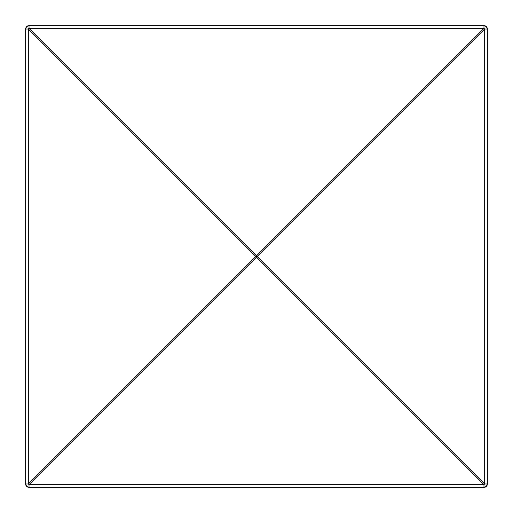 <?xml version="1.0" encoding="UTF-8"?>
<svg xmlns="http://www.w3.org/2000/svg" width="513" height="513" viewBox="0 0 513 513"><rect width="100%" height="100%" fill="white"/><g stroke="black" fill="none" stroke-linecap="round" stroke-linejoin="round"><path stroke-width="0.77" d="M483.971 25.65L29.029 25.65L26.638 26.638L25.65 29.029L25.65 483.971L28.324 483.971L28.324 29.029L25.65 29.029L25.65 483.971L26.638 486.362L29.029 487.35L483.971 487.35L486.362 486.362L487.35 483.971L487.35 29.029L484.676 29.029L484.676 483.971L257.205 256.5L484.676 29.029L484.676 483.971L487.35 483.971L487.35 29.029L486.362 26.638L483.971 25.65L29.029 25.65L29.029 28.324L256.5 255.795L483.971 28.324L29.029 28.324L483.971 28.324L483.971 25.65A3.379 3.379 0 0 1 487.35 29.029A3.379 3.379 0 0 0 483.971 25.65L483.971 28.324L484.676 29.029L487.35 29.029M29.029 487.35L29.029 484.676L256.5 257.205L483.971 484.676L29.029 484.676L28.67 484.33L28.324 483.971L255.795 256.5L28.324 29.029L28.324 483.971L25.65 483.971C25.849 486.023 26.977 487.151 29.029 487.35L483.971 487.35L483.971 484.676L29.029 484.676L29.029 487.35A3.379 3.379 0 0 1 25.65 483.971M25.65 29.029A3.379 3.379 0 0 1 29.029 25.65C26.977 25.849 25.849 26.977 25.65 29.029L28.324 29.029L255.795 256.5L28.324 483.971A3.379 0.5 45 0 0 29.029 484.676L256.5 257.205L483.971 484.676L483.971 487.35C486.023 487.151 487.151 486.023 487.35 483.971A3.379 3.379 0 0 1 483.971 487.35M484.33 484.33L483.971 484.676A3.379 0.5 -45 0 0 484.676 483.971L484.33 484.33M487.35 483.971L484.676 483.971L257.205 256.5A3.379 0.5 135 0 1 256.5 257.205L484.676 29.029A3.379 0.5 -135 0 0 483.971 28.324L256.5 255.795A3.379 0.5 45 0 1 257.205 256.5L256.5 256.5L256.5 257.205A3.379 0.5 -135 0 1 255.795 256.5L256.5 257.205L256.5 256.5L257.205 256.5L256.5 255.795L256.5 256.5L255.795 256.5L256.5 256.5L256.5 255.795L255.795 256.5A3.379 0.5 -45 0 1 256.5 255.795L29.029 28.324A3.379 0.5 135 0 0 28.324 29.029L29.029 28.324L29.029 25.65"/></g></svg>
